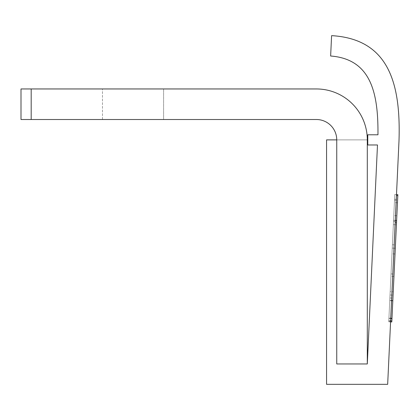 <?xml version="1.0" encoding="UTF-8"?>
<svg xmlns="http://www.w3.org/2000/svg" width="420" height="420" viewBox="0 0 420 420"><rect width="100%" height="100%" fill="white"/><g stroke="black" fill="none" stroke-linecap="round" stroke-linejoin="round"><path stroke-width="0.32" stroke-dasharray="2.1 1.58" d="M332.53 35.7L331.59 35.669L330.64 56.012C371.332 59.152 378.341 93.545 377.958 134.788L367.773 134.788L367.773 144.974L377.486 144.974L367.3 363.956L367.3 139.881A50.925 50.925 0 0 0 316.375 88.956L21 88.956L163.595 88.956L21 88.956L21 119.511L316.375 119.511A20.37 20.37 0 0 1 336.745 139.881L367.3 139.881A50.925 50.925 0 0 0 316.375 88.956L31.185 88.956L163.595 88.956L163.595 119.511L102.48 119.511L163.595 119.511L163.595 88.956M399 140.758L387.671 384.332L326.56 384.332L326.56 139.881L336.745 139.881L336.745 363.956L367.3 363.956L336.745 363.956L336.745 139.881A20.37 20.37 0 0 0 316.375 119.511L21 119.511L21 88.956L31.185 88.956L31.185 119.511L102.48 119.511L21 119.511L21 88.956L31.185 88.956L31.185 119.511L31.185 88.956M316.375 119.511L31.185 119.511M316.375 88.956A50.925 50.925 0 0 1 367.3 139.881L336.745 139.881M21 88.956L21 119.511L21 88.956M389.881 297.99L394.564 199.253L388.768 321.431L393.514 221.314L388.768 321.431L389.881 297.99L392.931 298.132L397.614 199.4L391.818 321.578L392.931 298.132L392.821 300.5L389.765 300.358L392.821 300.5L391.818 321.578L396.569 221.456L392.931 298.132L389.881 297.99M395.294 220.411L393.561 220.332L396.617 220.474L393.561 220.332L393.514 221.314L396.569 221.456L393.514 221.314L394.784 194.518L393.514 221.314L396.569 221.456L397.84 194.659L396.569 221.456L393.514 221.314L396.569 221.456L393.514 221.314L393.356 224.663L396.412 224.805L397.84 194.659L394.784 194.518L397.84 194.659L394.784 194.518L393.561 220.332L394.784 194.518L396.496 194.597M390.18 291.648L390.022 294.998L393.073 295.139L390.022 294.998L388.799 320.812L391.85 320.954L396.412 224.805L393.356 224.663L392.243 248.105L395.299 248.252L392.243 248.105L390.18 291.648L393.23 291.795M396.617 220.474L393.561 220.332L388.799 320.812M391.802 321.935L391.85 320.954M388.752 321.794L390.574 321.877L388.752 321.794M102.48 119.511L102.48 88.956L102.48 119.511M397.457 202.75L394.401 202.603M394.517 200.235L397.567 200.382M395.183 222.784L396.501 222.841M391.981 318.229L388.925 318.082L391.981 318.229M388.815 320.45L391.865 320.596L388.815 320.45M396.449 195.578L397.793 195.641M396.837 215.738L393.787 215.597M393.96 276.433L390.91 276.286M391.02 273.919L394.076 274.066M395.026 253.969L391.976 253.822M395.299 248.252L392.243 248.105M392.406 244.755L395.456 244.902M396.412 224.805L393.356 224.663M390.731 318.528L388.909 318.444M392.805 300.862L389.75 300.715M394.564 199.253L397.614 199.4M388.768 321.431L391.818 321.578L388.768 321.431"/><path stroke-width="0.63" d="M31.185 88.956L31.185 119.511L21 119.511L21 88.956L316.375 88.956A50.925 50.925 0 0 1 367.3 139.881L367.3 363.956L336.745 363.956L336.745 139.881A20.37 20.37 0 0 0 316.375 119.511A20.37 20.37 0 0 1 336.745 139.881L336.745 363.956L367.3 363.956L377.486 144.974L367.773 144.974L367.773 134.788L377.958 134.788C378.341 93.545 371.332 59.152 330.64 56.012L331.59 35.674L332.519 35.7C388.983 39.48 400.864 83.848 399 140.758L387.671 384.332L326.56 384.332L326.56 139.881L336.745 139.881M163.595 88.956L316.375 88.956M31.185 119.511L316.375 119.511M332.519 35.7L332.53 35.7C388.978 39.475 400.864 83.853 399 140.758L399 140.758M396.496 194.597L397.84 194.659L391.802 321.935L390.574 321.877L391.802 321.935M396.449 195.578L397.793 195.641M396.617 220.474L395.294 220.411M395.183 222.784L396.501 222.841M391.96 318.586L390.731 318.528"/></g></svg>
